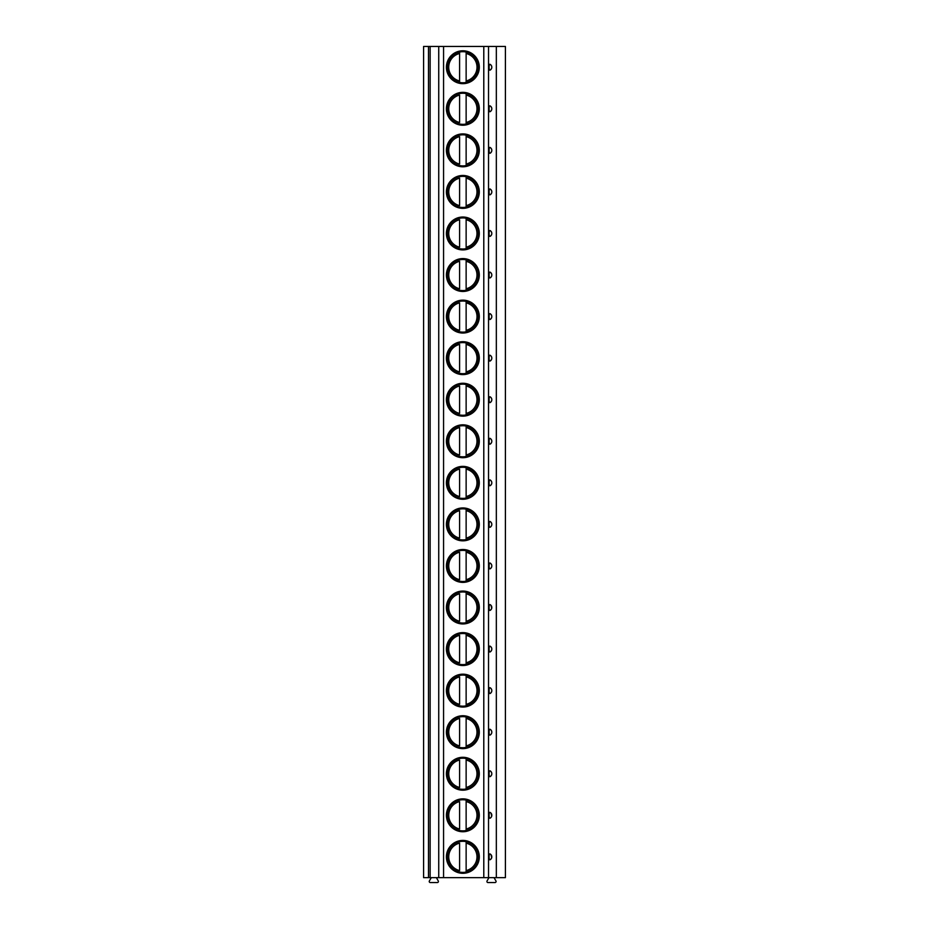 <?xml version="1.0" encoding="UTF-8"?>
<svg xmlns="http://www.w3.org/2000/svg" width="929" height="929" viewBox="0 0 929 929"><rect width="100%" height="100%" fill="white"/><g stroke="black" fill="none" stroke-linecap="round" stroke-linejoin="round"><path stroke-width="1.39" d="M428.501 877.638L423.589 877.638L423.589 46.45L430.139 46.45L430.139 877.638L428.501 877.638L428.501 46.45M496.33 877.638L496.33 46.45L505.411 46.45L505.411 877.638L430.139 877.638M494.031 877.638L495.947 880.959A1.068 1.068 0 0 1 495.029 882.55L487.969 882.55A1.068 1.068 0 0 1 487.051 880.959L488.956 877.638M436.363 877.638L438.267 880.959A1.068 1.068 0 0 1 437.35 882.55L430.29 882.55A1.068 1.068 0 0 1 429.372 880.959L431.288 877.638M496.33 46.45L430.139 46.45M491.813 67.225L491.708 68.038M491.522 68.56L491.069 69.303M490.535 69.814L489.966 70.174A2.973 0.766 90 0 1 489.107 67.225A2.973 0.766 90 0 1 489.966 64.287L490.535 64.635M491.069 65.158L491.522 65.889M491.813 108.786L491.708 109.599M491.522 110.121L491.069 110.865M490.535 111.375L489.966 111.735A2.973 0.766 90 0 1 489.107 108.786A2.973 0.766 90 0 1 489.966 105.848L490.535 106.196M491.069 106.707L491.522 107.45M491.813 150.347L491.708 151.16M491.522 151.682L491.069 152.426M490.535 152.937L489.966 153.297A2.973 0.766 90 0 1 489.107 150.347A2.973 0.766 90 0 1 489.966 147.409L490.535 147.757M491.069 148.268L491.522 149.012M491.813 191.908L491.708 192.721M491.522 193.244L491.069 193.987M490.535 194.498L489.966 194.858A2.973 0.766 90 0 1 489.107 191.908A2.973 0.766 90 0 1 489.966 188.959L490.535 189.319M491.069 189.83L491.522 190.573M491.813 233.469L491.708 234.271M491.522 234.805L491.069 235.548M490.535 236.059L489.966 236.407A2.973 0.766 90 0 1 489.107 233.469A2.973 0.766 90 0 1 489.966 230.52L490.535 230.88M491.069 231.391L491.522 232.134M491.813 275.03L491.708 275.832M491.522 276.366L491.069 277.109M490.535 277.62L489.966 277.968A2.973 0.766 90 0 1 489.107 275.03A2.973 0.766 90 0 1 489.966 272.081L490.535 272.441M491.069 272.952L491.522 273.695M491.813 316.592L491.708 317.393M491.522 317.927L491.069 318.67M490.535 319.181L489.966 319.53A2.973 0.766 90 0 1 489.107 316.592A2.973 0.766 90 0 1 489.966 313.642L490.535 314.002M491.069 314.513L491.522 315.256M491.813 358.141L491.708 358.954M491.522 359.488L491.069 360.22M490.535 360.731L489.966 361.091A2.973 0.766 90 0 1 489.107 358.141A2.973 0.766 90 0 1 489.966 355.203L490.535 355.563M491.069 356.074L491.522 356.806M491.813 399.702L491.708 400.515M491.522 401.038L491.069 401.781M490.535 402.292L489.966 402.652A2.973 0.766 90 0 1 489.107 399.702A2.973 0.766 90 0 1 489.966 396.764L490.535 397.113M491.069 397.624L491.522 398.367M491.813 441.263L491.708 442.076M491.522 442.599L491.069 443.342M490.535 443.853L489.966 444.213A2.973 0.766 90 0 1 489.107 441.263A2.973 0.766 90 0 1 489.966 438.325L490.535 438.674M491.069 439.185L491.522 439.928M491.813 482.825L491.708 483.637M491.522 484.16L491.069 484.903M490.535 485.414L489.966 485.774A2.973 0.766 90 0 1 489.107 482.825A2.973 0.766 90 0 1 489.966 479.887L490.535 480.235M491.069 480.746L491.522 481.489M491.813 524.386L491.708 525.199M491.522 525.721L491.069 526.464M490.535 526.975L489.966 527.324A2.973 0.766 90 0 1 489.107 524.386A2.973 0.766 90 0 1 489.966 521.436L490.535 521.796M491.069 522.307L491.522 523.05M491.813 565.947L491.708 566.748M491.522 567.282L491.069 568.025M490.535 568.536L489.966 568.885A2.973 0.766 90 0 1 489.107 565.947A2.973 0.766 90 0 1 489.966 562.997L490.535 563.357M491.069 563.868L491.522 564.611M491.069 605.429L491.708 608.309M491.522 608.843L491.069 609.587M490.535 610.098L489.966 610.446A2.973 0.766 90 0 1 489.107 607.508A2.973 0.766 90 0 1 489.966 604.558L490.535 604.918M491.813 649.069L491.708 649.87M491.522 650.405L491.069 651.136M490.535 651.659L489.966 652.007A2.973 0.766 90 0 1 489.107 649.069A2.973 0.766 90 0 1 489.966 646.119L490.535 646.479M491.069 646.99L491.522 647.734M491.813 690.619L491.708 691.431M491.522 691.954L491.069 692.697M490.535 693.208L489.966 693.568A2.973 0.766 90 0 1 489.107 690.619A2.973 0.766 90 0 1 489.966 687.681L490.535 688.029M491.069 688.54L491.522 689.283M491.813 732.18L491.708 732.993M491.522 733.515L491.069 734.258M490.535 734.769L489.966 735.129A2.973 0.766 90 0 1 489.107 732.18A2.973 0.766 90 0 1 489.966 729.242L490.535 729.59M491.069 730.101L491.522 730.844M491.813 773.741L491.708 774.554M491.522 775.076L491.069 775.82M490.535 776.33L489.966 776.69A2.973 0.766 90 0 1 489.107 773.741A2.973 0.766 90 0 1 489.966 770.803L490.535 771.151M491.069 771.662L491.522 772.405M491.069 813.223L491.708 816.115M491.522 816.637L491.069 817.381M490.535 817.892L489.966 818.252A2.973 0.766 90 0 1 489.107 815.302A2.973 0.766 90 0 1 489.966 812.352L490.535 812.712M491.069 854.785L491.708 857.664M491.522 858.199L491.069 858.942M490.535 859.453L489.966 859.801A2.973 0.766 90 0 1 489.107 856.863A2.973 0.766 90 0 1 489.966 853.914L490.535 854.274M479.306 67.225A16.443 16.443 0 0 0 462.863 50.781A16.443 16.443 0 0 0 446.419 67.225A16.443 16.443 0 0 0 462.863 83.668A16.443 16.443 0 0 0 479.306 67.225M479.306 108.786A16.443 16.443 0 0 0 462.863 92.343A16.443 16.443 0 0 0 446.419 108.786A16.443 16.443 0 0 0 462.863 125.229A16.443 16.443 0 0 0 479.306 108.786M479.306 150.347A16.443 16.443 0 0 0 462.863 133.904A16.443 16.443 0 0 0 446.419 150.347A16.443 16.443 0 0 0 462.863 166.79A16.443 16.443 0 0 0 479.306 150.347M479.306 191.908A16.443 16.443 0 0 0 462.863 175.465A16.443 16.443 0 0 0 446.419 191.908A16.443 16.443 0 0 0 462.863 208.351A16.443 16.443 0 0 0 479.306 191.908M479.306 233.469A16.443 16.443 0 0 0 462.863 217.026A16.443 16.443 0 0 0 446.419 233.469A16.443 16.443 0 0 0 462.863 249.913A16.443 16.443 0 0 0 479.306 233.469M479.306 275.03A16.443 16.443 0 0 0 462.863 258.587A16.443 16.443 0 0 0 446.419 275.03A16.443 16.443 0 0 0 462.863 291.474A16.443 16.443 0 0 0 479.306 275.03M479.306 316.592A16.443 16.443 0 0 0 462.863 300.148A16.443 16.443 0 0 0 446.419 316.592A16.443 16.443 0 0 0 462.863 333.035A16.443 16.443 0 0 0 479.306 316.592M479.306 358.141A16.443 16.443 0 0 0 462.863 341.698A16.443 16.443 0 0 0 446.419 358.141A16.443 16.443 0 0 0 462.863 374.596A16.443 16.443 0 0 0 479.306 358.141M479.306 399.702A16.443 16.443 0 0 0 462.863 383.259A16.443 16.443 0 0 0 446.419 399.702A16.443 16.443 0 0 0 462.863 416.146A16.443 16.443 0 0 0 479.306 399.702M479.306 441.263A16.443 16.443 0 0 0 462.863 424.82A16.443 16.443 0 0 0 446.419 441.263A16.443 16.443 0 0 0 462.863 457.707A16.443 16.443 0 0 0 479.306 441.263M479.306 482.825A16.443 16.443 0 0 0 462.863 466.381A16.443 16.443 0 0 0 446.419 482.825A16.443 16.443 0 0 0 462.863 499.268A16.443 16.443 0 0 0 479.306 482.825M479.306 524.386A16.443 16.443 0 0 0 462.863 507.942A16.443 16.443 0 0 0 446.419 524.386A16.443 16.443 0 0 0 462.863 540.829A16.443 16.443 0 0 0 479.306 524.386M479.306 565.947A16.443 16.443 0 0 0 462.863 549.503A16.443 16.443 0 0 0 446.419 565.947A16.443 16.443 0 0 0 462.863 582.39A16.443 16.443 0 0 0 479.306 565.947M479.306 607.508A16.443 16.443 0 0 0 462.863 591.065A16.443 16.443 0 0 0 446.419 607.508A16.443 16.443 0 0 0 462.863 623.951A16.443 16.443 0 0 0 479.306 607.508M479.306 649.069A16.443 16.443 0 0 0 462.863 632.614A16.443 16.443 0 0 0 446.419 649.069A16.443 16.443 0 0 0 462.863 665.512A16.443 16.443 0 0 0 479.306 649.069M479.306 690.619A16.443 16.443 0 0 0 462.863 674.175A16.443 16.443 0 0 0 446.419 690.619A16.443 16.443 0 0 0 462.863 707.062A16.443 16.443 0 0 0 479.306 690.619M479.306 732.18A16.443 16.443 0 0 0 462.863 715.736A16.443 16.443 0 0 0 446.419 732.18A16.443 16.443 0 0 0 462.863 748.623A16.443 16.443 0 0 0 479.306 732.18M479.306 773.741A16.443 16.443 0 0 0 462.863 757.298A16.443 16.443 0 0 0 446.419 773.741A16.443 16.443 0 0 0 462.863 790.184A16.443 16.443 0 0 0 479.306 773.741M479.306 815.302A16.443 16.443 0 0 0 462.863 798.859A16.443 16.443 0 0 0 446.419 815.302A16.443 16.443 0 0 0 462.863 831.745A16.443 16.443 0 0 0 479.306 815.302M479.306 856.863A16.443 16.443 0 0 0 462.863 840.42A16.443 16.443 0 0 0 446.419 856.863A16.443 16.443 0 0 0 462.863 873.306A16.443 16.443 0 0 0 479.306 856.863M478.412 67.225A15.549 15.549 0 0 1 462.863 82.774A15.549 15.549 0 0 1 447.325 67.225A15.549 15.549 0 0 1 462.863 51.687A15.549 15.549 0 0 1 478.412 67.225M459.588 83.053L459.588 51.409M459.588 52.036L459.588 53.499A14.109 14.109 0 0 0 459.588 80.962L459.588 82.426M466.137 82.426L466.137 52.036M466.137 51.409L466.137 53.499A14.109 14.109 0 0 1 466.137 80.962L466.137 83.053M478.412 108.786A15.549 15.549 0 0 1 462.863 124.335A15.549 15.549 0 0 1 447.325 108.786A15.549 15.549 0 0 1 462.863 93.248A15.549 15.549 0 0 1 478.412 108.786M459.588 93.597L459.588 92.97M459.588 124.614L459.588 123.987M459.588 122.512L459.588 95.06A14.109 14.109 0 0 0 459.588 122.512M466.137 123.987L466.137 93.597M466.137 92.97L466.137 95.06A14.109 14.109 0 0 1 466.137 122.512L466.137 124.614M478.412 150.347A15.549 15.549 0 0 1 462.863 165.896A15.549 15.549 0 0 1 447.325 150.347A15.549 15.549 0 0 1 462.863 134.81A15.549 15.549 0 0 1 478.412 150.347M459.588 135.158L459.588 134.531M459.588 166.175L459.588 165.548M459.588 164.073L459.588 136.621A14.109 14.109 0 0 0 459.588 164.073M466.137 165.548L466.137 135.158M466.137 134.531L466.137 136.621A14.109 14.109 0 0 1 466.137 164.073L466.137 166.175M478.412 191.908A15.549 15.549 0 0 1 462.863 207.457A15.549 15.549 0 0 1 447.325 191.908A15.549 15.549 0 0 1 462.863 176.359A15.549 15.549 0 0 1 478.412 191.908M459.588 176.707L459.588 176.08M459.588 207.736L459.588 207.109M459.588 205.634L459.588 178.182A14.109 14.109 0 0 0 459.588 205.634M466.137 207.109L466.137 176.707M466.137 176.08L466.137 178.182A14.109 14.109 0 0 1 466.137 205.634L466.137 207.736M478.412 233.469A15.549 15.549 0 0 1 462.863 249.007A15.549 15.549 0 0 1 447.325 233.469A15.549 15.549 0 0 1 462.863 217.92A15.549 15.549 0 0 1 478.412 233.469M459.588 218.269L459.588 217.641M459.588 249.286L459.588 248.658M459.588 247.195L459.588 219.743A14.109 14.109 0 0 0 459.588 247.195M466.137 248.658L466.137 218.269M466.137 217.641L466.137 219.743A14.109 14.109 0 0 1 466.137 247.195L466.137 249.286M478.412 275.03A15.549 15.549 0 0 1 462.863 290.568A15.549 15.549 0 0 1 447.325 275.03A15.549 15.549 0 0 1 462.863 259.481A15.549 15.549 0 0 1 478.412 275.03M459.588 259.83L459.588 259.203M459.588 290.847L459.588 290.22M459.588 288.756L459.588 261.304A14.109 14.109 0 0 0 459.588 288.756M466.137 290.22L466.137 259.83M466.137 259.203L466.137 261.304A14.109 14.109 0 0 1 466.137 288.756L466.137 290.847M478.412 316.592A15.549 15.549 0 0 1 462.863 332.129A15.549 15.549 0 0 1 447.325 316.592A15.549 15.549 0 0 1 462.863 301.042A15.549 15.549 0 0 1 478.412 316.592M459.588 301.391L459.588 300.764M459.588 332.408L459.588 331.781M459.588 330.318L459.588 302.854A14.109 14.109 0 0 0 459.588 330.318M466.137 331.781L466.137 301.391M466.137 300.764L466.137 302.854A14.109 14.109 0 0 1 466.137 330.318L466.137 332.408M478.412 358.141A15.549 15.549 0 0 1 462.863 373.69A15.549 15.549 0 0 1 447.325 358.141A15.549 15.549 0 0 1 462.863 342.604A15.549 15.549 0 0 1 478.412 358.141M459.588 342.952L459.588 342.325M459.588 373.969L459.588 373.342M459.588 371.879L459.588 344.415A14.109 14.109 0 0 0 459.588 371.879M466.137 373.342L466.137 342.952M466.137 342.325L466.137 344.415A14.109 14.109 0 0 1 466.137 371.879L466.137 373.969M478.412 399.702A15.549 15.549 0 0 1 462.863 415.251A15.549 15.549 0 0 1 447.325 399.702A15.549 15.549 0 0 1 462.863 384.165A15.549 15.549 0 0 1 478.412 399.702M459.588 384.513L459.588 383.886M459.588 415.53L459.588 414.903M459.588 413.428L459.588 385.976A14.109 14.109 0 0 0 459.588 413.428M466.137 414.903L466.137 384.513M466.137 383.886L466.137 385.976A14.109 14.109 0 0 1 466.137 413.428L466.137 415.53M478.412 441.263A15.549 15.549 0 0 1 462.863 456.813A15.549 15.549 0 0 1 447.325 441.263A15.549 15.549 0 0 1 462.863 425.726A15.549 15.549 0 0 1 478.412 441.263M459.588 426.074L459.588 425.447M459.588 457.091L459.588 456.464M459.588 454.989L459.588 427.537A14.109 14.109 0 0 0 459.588 454.989M466.137 456.464L466.137 426.074M466.137 425.447L466.137 427.537A14.109 14.109 0 0 1 466.137 454.989L466.137 457.091M478.412 482.825A15.549 15.549 0 0 1 462.863 498.374A15.549 15.549 0 0 1 447.325 482.825A15.549 15.549 0 0 1 462.863 467.287A15.549 15.549 0 0 1 478.412 482.825M459.588 467.635L459.588 467.008M459.588 498.652L459.588 498.025M459.588 496.55L459.588 469.099A14.109 14.109 0 0 0 459.588 496.55M466.137 498.025L466.137 467.635M466.137 467.008L466.137 469.099A14.109 14.109 0 0 1 466.137 496.55L466.137 498.652M478.412 524.386A15.549 15.549 0 0 1 462.863 539.923A15.549 15.549 0 0 1 447.325 524.386A15.549 15.549 0 0 1 462.863 508.837A15.549 15.549 0 0 1 478.412 524.386M459.588 509.185L459.588 508.558M459.588 540.213L459.588 539.575M459.588 538.112L459.588 510.66A14.109 14.109 0 0 0 459.588 538.112M466.137 539.575L466.137 509.185M466.137 508.558L466.137 510.66A14.109 14.109 0 0 1 466.137 538.112L466.137 540.213M478.412 565.947A15.549 15.549 0 0 1 462.863 581.484A15.549 15.549 0 0 1 447.325 565.947A15.549 15.549 0 0 1 462.863 550.398A15.549 15.549 0 0 1 478.412 565.947M459.588 550.746L459.588 550.119M459.588 581.763L459.588 581.136M459.588 579.673L459.588 552.221A14.109 14.109 0 0 0 459.588 579.673M466.137 581.136L466.137 550.746M466.137 550.119L466.137 552.221A14.109 14.109 0 0 1 466.137 579.673L466.137 581.763M478.412 607.508A15.549 15.549 0 0 1 462.863 623.045A15.549 15.549 0 0 1 447.325 607.508A15.549 15.549 0 0 1 462.863 591.959A15.549 15.549 0 0 1 478.412 607.508M459.588 592.307L459.588 591.68M459.588 623.324L459.588 622.697M459.588 621.234L459.588 593.782A14.109 14.109 0 0 0 459.588 621.234M466.137 622.697L466.137 592.307M466.137 591.68L466.137 593.782A14.109 14.109 0 0 1 466.137 621.234L466.137 623.324M478.412 649.069A15.549 15.549 0 0 1 462.863 664.607A15.549 15.549 0 0 1 447.325 649.069A15.549 15.549 0 0 1 462.863 633.52A15.549 15.549 0 0 1 478.412 649.069M459.588 633.868L459.588 633.241M459.588 664.885L459.588 664.258M459.588 662.795L459.588 635.331A14.109 14.109 0 0 0 459.588 662.795M466.137 664.258L466.137 633.868M466.137 633.241L466.137 635.331A14.109 14.109 0 0 1 466.137 662.795L466.137 664.885M478.412 690.619A15.549 15.549 0 0 1 462.863 706.168A15.549 15.549 0 0 1 447.325 690.619A15.549 15.549 0 0 1 462.863 675.081A15.549 15.549 0 0 1 478.412 690.619M459.588 675.429L459.588 674.802M459.588 706.446L459.588 705.819M459.588 704.356L459.588 676.893A14.109 14.109 0 0 0 459.588 704.356M466.137 705.819L466.137 675.429M466.137 674.802L466.137 676.893A14.109 14.109 0 0 1 466.137 704.356L466.137 706.446M478.412 732.18A15.549 15.549 0 0 1 462.863 747.729A15.549 15.549 0 0 1 447.325 732.18A15.549 15.549 0 0 1 462.863 716.642A15.549 15.549 0 0 1 478.412 732.18M459.588 716.991L459.588 716.364M459.588 748.008L459.588 747.38M459.588 745.906L459.588 718.454A14.109 14.109 0 0 0 459.588 745.906M466.137 747.38L466.137 716.991M466.137 716.364L466.137 718.454A14.109 14.109 0 0 1 466.137 745.906L466.137 748.008M478.412 773.741A15.549 15.549 0 0 1 462.863 789.29A15.549 15.549 0 0 1 447.325 773.741A15.549 15.549 0 0 1 462.863 758.203A15.549 15.549 0 0 1 478.412 773.741M459.588 758.552L459.588 757.925M459.588 789.569L459.588 788.942M459.588 787.467L459.588 760.015A14.109 14.109 0 0 0 459.588 787.467M466.137 788.942L466.137 758.552M466.137 757.925L466.137 760.015A14.109 14.109 0 0 1 466.137 787.467L466.137 789.569M478.412 815.302A15.549 15.549 0 0 1 462.863 830.851A15.549 15.549 0 0 1 447.325 815.302A15.549 15.549 0 0 1 462.863 799.753A15.549 15.549 0 0 1 478.412 815.302M459.588 800.101L459.588 799.474M459.588 831.13L459.588 830.503M459.588 829.028L459.588 801.576A14.109 14.109 0 0 0 459.588 829.028M466.137 830.503L466.137 800.101M466.137 799.474L466.137 801.576A14.109 14.109 0 0 1 466.137 829.028L466.137 831.13M478.412 856.863A15.549 15.549 0 0 1 462.863 872.401A15.549 15.549 0 0 1 447.325 856.863A15.549 15.549 0 0 1 462.863 841.314A15.549 15.549 0 0 1 478.412 856.863M459.588 841.662L459.588 841.035M459.588 872.679L459.588 872.052M459.588 870.589L459.588 843.137A14.109 14.109 0 0 0 459.588 870.589M466.137 872.052L466.137 841.662M466.137 841.035L466.137 843.137A14.109 14.109 0 0 1 466.137 870.589L466.137 872.679M489.966 64.287A3.275 3.275 0 0 1 489.966 70.174A3.275 3.275 0 0 0 489.966 64.287M489.966 105.848A3.275 3.275 0 0 1 489.966 111.735A3.275 3.275 0 0 0 489.966 105.848M489.966 147.409A3.275 3.275 0 0 1 489.966 153.297A3.275 3.275 0 0 0 489.966 147.409M489.966 188.959A3.275 3.275 0 0 1 489.966 194.858A3.275 3.275 0 0 0 489.966 188.959M489.966 230.52A3.275 3.275 0 0 1 489.966 236.407A3.275 3.275 0 0 0 489.966 230.52M489.966 272.081A3.275 3.275 0 0 1 489.966 277.968A3.275 3.275 0 0 0 489.966 272.081M489.966 313.642A3.275 3.275 0 0 1 489.966 319.53A3.275 3.275 0 0 0 489.966 313.642M489.966 355.203A3.275 3.275 0 0 1 489.966 361.091A3.275 3.275 0 0 0 489.966 355.203M489.966 396.764A3.275 3.275 0 0 1 489.966 402.652A3.275 3.275 0 0 0 489.966 396.764M489.966 438.325A3.275 3.275 0 0 1 489.966 444.213A3.275 3.275 0 0 0 489.966 438.325M489.966 479.887A3.275 3.275 0 0 1 489.966 485.774A3.275 3.275 0 0 0 489.966 479.887M489.966 521.436A3.275 3.275 0 0 1 489.966 527.324A3.275 3.275 0 0 0 489.966 521.436M489.966 562.997A3.275 3.275 0 0 1 489.966 568.885A3.275 3.275 0 0 0 489.966 562.997M489.966 604.558A3.275 3.275 0 0 1 489.966 610.446A3.275 3.275 0 0 0 489.966 604.558M489.966 646.119A3.275 3.275 0 0 1 489.966 652.007A3.275 3.275 0 0 0 489.966 646.119M489.966 687.681A3.275 3.275 0 0 1 489.966 693.568A3.275 3.275 0 0 0 489.966 687.681M489.966 729.242A3.275 3.275 0 0 1 489.966 735.129A3.275 3.275 0 0 0 489.966 729.242M489.966 770.803A3.275 3.275 0 0 1 489.966 776.69A3.275 3.275 0 0 0 489.966 770.803M489.966 812.352A3.275 3.275 0 0 1 489.966 818.252A3.275 3.275 0 0 0 489.966 812.352M489.966 853.914A3.275 3.275 0 0 1 489.966 859.801A3.275 3.275 0 0 0 489.966 853.914M488.526 877.638L488.526 46.45M483.788 877.638L483.788 46.45M443.563 877.638L443.563 46.45M438.732 877.638L438.732 46.45"/></g></svg>
